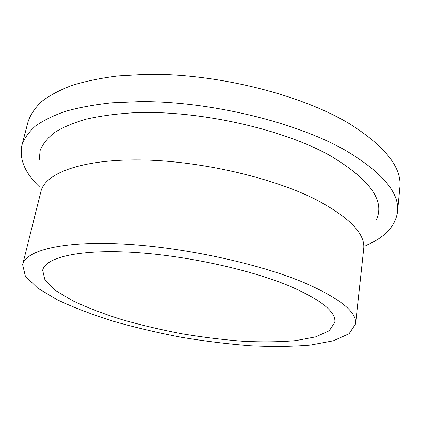 <?xml version="1.0" encoding="UTF-8"?>
<svg xmlns="http://www.w3.org/2000/svg" width="421" height="421" viewBox="0 0 421 421"><rect width="100%" height="100%" fill="white"/><g stroke="black" fill="none" stroke-linecap="round" stroke-linejoin="round"><path stroke-width="0.63" d="M288.774 285.738C320.823 299.578 336.184 311.766 334.848 322.312L329.254 330.743L315.692 336.868L295.774 340.615C279.923 341.973 262.341 342.189 243.028 341.263C223.141 339.742 202.817 337.258 182.067 333.811C161.401 329.88 141.472 325.196 122.285 319.755C103.834 313.955 87.41 307.683 73.007 300.931L55.604 290.537L44.994 280.107L42.653 270.266C45.294 257.841 77.122 249.532 129.642 252.174C182.035 254.779 248.153 268.893 288.774 285.738M304.915 282.986C340.215 298.568 357.097 312.219 355.566 323.933L349.093 333.732L333.385 340.789L310.461 345.057C292.316 346.583 272.287 346.815 250.369 345.746C227.845 344.01 204.869 341.194 181.446 337.305C158.112 332.869 135.583 327.575 113.844 321.428C92.909 314.861 74.185 307.73 57.688 300.031L37.648 288.106L25.339 276.065L22.65 264.63C25.713 250.548 61.882 240.901 122.448 243.991C182.856 247.032 259.131 263.567 304.915 282.986M22.65 264.63L40.905 191.523C45.01 173.394 81.2 159.254 140.093 159.933C198.838 160.559 272.092 177.346 315.85 199.528C349.593 217.415 365.533 233.908 363.676 249.016L355.566 323.933M39.169 160.285L40.163 150.439C42.721 144.061 47.505 138.099 54.504 132.552C62.813 127.337 73.354 122.879 86.126 119.169C100.109 115.986 115.907 113.854 133.52 112.765C197.154 109.834 281.554 128.516 329.89 155.491C370.175 179.525 385.573 201.127 376.09 220.299M40.09 187.466C25.076 173.42 19.029 159.291 21.945 145.071C24.26 138.414 28.712 132.115 35.306 126.184C43.174 120.543 53.257 115.58 65.555 111.297C79.09 107.487 94.557 104.661 111.954 102.813L140.125 101.608C209.747 101.14 295.874 122.079 345.483 150.376C382.421 172.41 399.761 192.944 397.508 211.968C395.335 226.319 384.783 237.491 365.844 245.496M21.945 145.071L28.133 121.553C30.549 114.491 35.075 107.797 41.721 101.461C49.62 95.42 59.703 90.073 71.965 85.416C85.442 81.248 100.814 78.09 118.075 75.943L145.998 74.354C214.942 73.059 299.884 94.088 348.756 123.327C385.141 146.129 402.166 167.605 399.824 187.761L397.508 211.968"/></g></svg>
